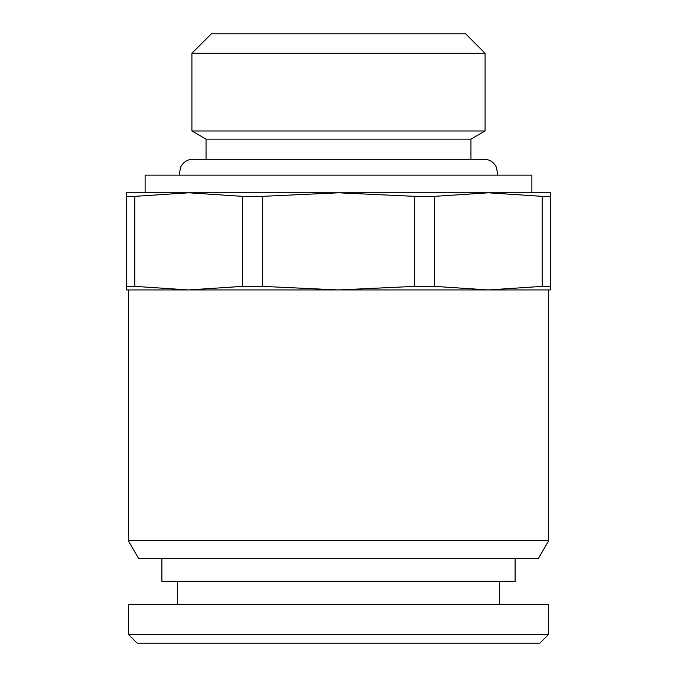 <?xml version="1.0" encoding="UTF-8"?>
<svg xmlns="http://www.w3.org/2000/svg" width="677" height="677" viewBox="0 0 677 677"><rect width="100%" height="100%" fill="white"/><g stroke="black" fill="none" stroke-linecap="round" stroke-linejoin="round"><path stroke-width="1.02" d="M548.666 634.324L539.831 643.15L137.169 643.15L128.334 634.324L128.334 604.299L548.666 604.299L548.666 634.324L128.334 634.324M515.112 558.381L515.112 581.34L161.888 581.34L161.888 558.381M138.531 558.381L538.469 558.381L548.666 540.72L128.334 540.72L138.531 558.381M126.574 286.379L126.574 289.934L338.5 289.934L262.414 286.379L242.451 286.379L188.646 289.934L134.841 286.379L134.841 196.347L126.574 196.347L126.574 286.379L134.841 286.379M488.354 289.934L338.5 289.934L414.586 286.379L434.549 286.379L488.354 289.934L550.426 289.934L550.426 286.379L542.159 286.379L488.354 289.934M550.426 286.379L550.426 196.347L542.159 196.347L542.159 286.379M434.549 286.379L434.549 196.347L414.586 196.347L414.586 286.379M550.426 196.347L550.426 192.801L488.354 192.801L542.159 196.347M434.549 196.347L488.354 192.801L338.5 192.801L414.586 196.347M126.574 196.347L126.574 192.801L338.5 192.801L262.414 196.347L242.451 196.347L242.451 286.379M145.115 192.801L145.115 175.14L531.885 175.14L531.885 192.801M206.045 159.239L206.045 139.14L470.955 139.14L485.087 130.983L191.913 130.983L191.913 53.28L485.087 53.28L485.087 130.983M191.913 53.28L211.342 33.85L465.658 33.85L485.087 53.28M134.841 196.347L188.646 192.801L242.451 196.347M262.414 196.347L262.414 286.379M177.349 604.299L177.349 581.34M499.651 604.299L499.651 581.34M548.666 289.934L548.666 540.72M128.334 289.934L128.334 540.72M470.955 159.239L470.955 139.14M206.045 139.14L191.913 130.983M179.82 175.14L179.549 172.491L180.903 166.66C183.459 161.93 187.419 159.45 192.801 159.239L484.199 159.239C489.581 159.45 493.541 161.93 496.097 166.66L497.451 172.491L497.18 175.14"/></g></svg>
